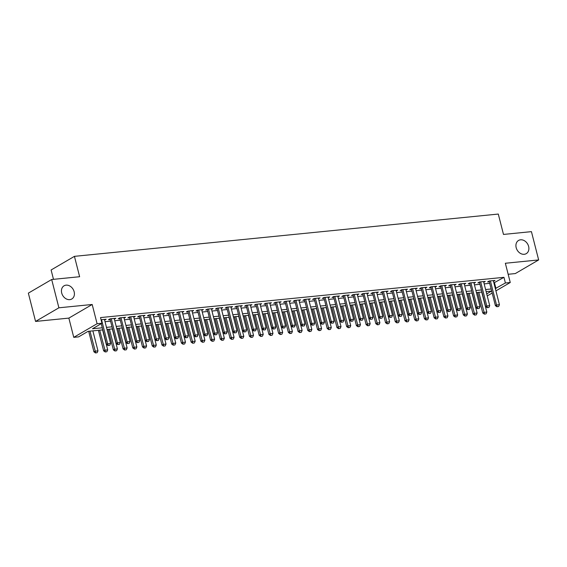 <?xml version="1.0" encoding="UTF-8"?>
<svg xmlns="http://www.w3.org/2000/svg" width="567" height="567" viewBox="0 0 567 567"><rect width="100%" height="100%" fill="white"/><g stroke="black" fill="none" stroke-linecap="round" stroke-linejoin="round"><path stroke-width="0.85" d="M74.149 291.778A7.64 6.046 -120.3 0 1 71.782 299A7.64 6.046 -120.3 0 1 61.704 293.019A7.64 6.046 -120.3 0 1 64.071 285.796A7.64 6.046 -120.3 0 1 74.149 291.778M528.628 246.432A7.64 6.046 -120.3 0 1 526.261 253.647A7.64 6.046 -120.3 0 1 516.183 247.673A7.64 6.046 -120.3 0 1 518.55 240.451A7.64 6.046 -120.3 0 1 528.628 246.432M102.818 329.874L88.083 331.341L78.622 336.862L73.76 337.351L97.092 323.722L101.954 323.24L92.499 328.761L102.287 327.79M68.855 318.108L92.187 304.486L58.897 307.803L51.682 279.51L28.35 293.139L35.565 321.432L68.855 318.108L73.76 337.351M53.489 279.333L51.108 269.977L74.44 256.348L498.294 214.057L503.489 234.433L531.435 231.641L538.65 259.934L505.353 263.258L510.257 282.501L495.919 290.871M508.16 274.279L515.318 273.563L538.65 259.934M58.897 307.803L35.565 321.432M104.626 320.121L106.149 319.235L101.061 319.738M114.35 319.15L115.874 318.264L110.041 318.845L108.46 319.767L110.168 319.597M124.067 318.179L125.59 317.293L119.757 317.874L118.184 318.796L119.885 318.626M133.791 317.208L135.315 316.322L129.482 316.903L127.901 317.825L129.609 317.655M143.515 316.244L145.032 315.351L139.198 315.932L137.625 316.854L139.333 316.684M153.232 315.273L154.756 314.38L148.923 314.961L147.349 315.883L149.05 315.713M162.956 314.302L164.48 313.409L158.647 313.99L157.066 314.912L158.774 314.742M172.68 313.331L174.197 312.445L168.364 313.027L166.79 313.948L168.498 313.771M182.397 312.36L183.921 311.474L178.088 312.056L176.514 312.977L178.215 312.807M192.121 311.389L193.645 310.503L187.812 311.085L186.231 312.006L187.939 311.836M201.845 310.418L203.362 309.532L197.529 310.114L195.955 311.035L197.663 310.865M211.562 309.447L213.086 308.561L207.253 309.143L205.679 310.064L207.38 309.894M221.286 308.483L222.81 307.59L216.977 308.172L215.396 309.093L217.104 308.923M231.003 307.512L232.527 306.619L226.694 307.201L225.12 308.122L226.821 307.952M240.727 306.541L242.251 305.648L236.418 306.237L234.837 307.151L236.545 306.981M250.451 305.57L251.975 304.685L246.142 305.266L244.561 306.187L246.269 306.017M260.168 304.599L261.692 303.714L255.859 304.295L254.285 305.216L255.986 305.046M269.892 303.628L271.416 302.743L265.583 303.324L264.002 304.245L265.71 304.075M279.616 302.658L281.133 301.772L275.3 302.353L273.726 303.274L275.434 303.104M289.333 301.694L290.857 300.801L285.024 301.382L283.45 302.303L285.151 302.133M299.057 300.723L300.581 299.83L294.748 300.411L293.167 301.332L294.875 301.162M308.781 299.752L310.298 298.859L304.465 299.447L302.891 300.361L304.599 300.191M318.498 298.781L320.022 297.895L314.189 298.476L312.615 299.397L314.316 299.227M328.222 297.81L329.746 296.924L323.913 297.505L322.332 298.426L324.041 298.256M337.939 296.839L339.463 295.953L333.63 296.534L332.056 297.455L333.757 297.285M347.663 295.868L349.187 294.982L343.354 295.563L341.773 296.484L343.482 296.314M357.387 294.904L358.911 294.011L353.078 294.592L351.497 295.513L353.206 295.343M367.104 293.933L368.628 293.04L362.795 293.621L361.222 294.542L362.923 294.372M376.828 292.962L378.352 292.069L372.519 292.657L370.938 293.571L372.647 293.401M386.552 291.991L388.069 291.105L382.236 291.686L380.663 292.607L382.371 292.437M396.269 291.02L397.793 290.134L391.96 290.715L390.387 291.636L392.088 291.466M405.993 290.049L407.517 289.163L401.684 289.744L400.104 290.665L401.812 290.495M415.717 289.078L417.234 288.192L411.401 288.773L409.828 289.694L411.536 289.524M425.434 288.114L426.958 287.221L421.125 287.802L419.552 288.723L421.253 288.553M435.158 287.143L436.682 286.25L430.849 286.831L429.269 287.752L430.977 287.582M444.875 286.172L446.399 285.279L440.566 285.867L438.993 286.782L440.694 286.611M454.599 285.201L456.123 284.315L450.29 284.896L448.71 285.818L450.418 285.648M464.323 284.23L465.847 283.344L460.014 283.925L458.434 284.847L460.142 284.677M474.04 283.259L475.564 282.373L469.731 282.954L468.158 283.876L469.859 283.706M483.764 282.288L485.288 281.402L479.455 281.983L477.875 282.905L479.583 282.735M493.892 282.912L503.957 277.327L100.515 317.584L101.954 323.24M105.03 321.709L110.565 321.156M114.754 320.738L120.289 320.185M124.478 319.767L130.006 319.214M134.195 318.803L139.73 318.25M143.919 317.832L149.454 317.279M153.636 316.861L159.171 316.308M163.36 315.89L168.895 315.337M173.084 314.919L178.612 314.366M182.801 313.948L188.336 313.395M192.525 312.977L198.06 312.424M202.249 312.013L207.777 311.46M211.966 311.042L217.501 310.489M221.69 310.071L227.225 309.518M231.414 309.1L236.942 308.547M241.131 308.129L246.666 307.576M250.855 307.158L256.39 306.605M260.572 306.187L266.107 305.634M270.296 305.216L275.831 304.67M280.02 304.252L285.548 303.699M289.737 303.281L295.272 302.728M299.461 302.31L304.996 301.757M309.185 301.339L314.713 300.786M318.902 300.368L324.437 299.815M328.626 299.397L334.161 298.844M338.35 298.426L343.878 297.881M348.067 297.462L353.602 296.91M357.791 296.491L363.327 295.939M367.515 295.52L373.043 294.968M377.232 294.549L382.768 293.997M386.956 293.578L392.492 293.026M396.673 292.607L402.209 292.055M406.397 291.636L411.933 291.091M416.121 290.673L421.65 290.12M425.838 289.702L431.374 289.149M435.562 288.731L441.098 288.178M445.286 287.76L450.815 287.207M455.003 286.789L460.539 286.236M464.727 285.818L470.263 285.265M474.451 284.847L479.98 284.301M484.168 283.883L489.704 283.33M493.488 281.324L495.005 280.431L489.172 281.012L487.599 281.934L489.307 281.764M92.187 304.486L97.092 323.722M503.957 277.327L505.395 282.983L510.257 282.501M51.682 279.51L79.628 276.724L74.44 256.348M486.72 293.89L491.525 291.084L486.146 291.622M481.957 292.04L476.422 292.593M472.233 293.011L466.698 293.564M462.509 293.982L456.981 294.535M452.792 294.953L447.257 295.506M443.068 295.917L437.533 296.47M433.351 296.888L427.816 297.441M423.627 297.859L418.092 298.412M413.903 298.83L408.375 299.383M404.186 299.801L398.651 300.354M394.462 300.772L388.927 301.325M384.738 301.743L379.21 302.296M375.021 302.714L369.486 303.26M365.297 303.678L359.762 304.231M355.573 304.649L350.045 305.202M345.856 305.62L340.32 306.173M336.132 306.591L330.596 307.144M326.415 307.562L320.879 308.115M316.691 308.533L311.155 309.086M306.967 309.504L301.438 310.05M297.25 310.468L291.714 311.021M287.526 311.439L281.99 311.992M277.802 312.41L272.273 312.963M268.085 313.381L262.549 313.934M258.361 314.352L252.825 314.905M248.637 315.323L243.108 315.876M238.92 316.294L233.384 316.84M229.196 317.258L223.66 317.811M219.472 318.229L213.943 318.782M209.755 319.2L204.219 319.753M200.031 320.171L194.502 320.724M190.314 321.142L184.778 321.695M180.59 322.113L175.054 322.666M170.865 323.084L165.337 323.629M161.148 324.048L155.613 324.6M151.424 325.019L145.889 325.571M141.7 325.99L136.172 326.542M131.983 326.961L126.448 327.513M122.259 327.932L116.724 328.484M112.535 328.903L107.007 329.455M492.184 293.054L487.244 295.939M495.331 288.568L505.395 282.983M106.476 327.372L112.011 326.819M116.192 326.401L121.728 325.848M125.917 325.43L131.452 324.877M135.641 324.459L141.169 323.906M145.358 323.488L150.893 322.935M155.082 322.517L160.617 321.964M164.806 321.546L170.334 320.993M174.523 320.582L180.058 320.029M184.247 319.611L189.782 319.058M193.971 318.64L199.499 318.087M203.688 317.669L209.223 317.116M213.412 316.698L218.947 316.145M223.129 315.727L228.664 315.174M232.853 314.756L238.388 314.203M242.577 313.792L248.105 313.239M252.294 312.821L257.829 312.268M262.018 311.85L267.553 311.297M271.742 310.879L277.27 310.326M281.459 309.908L286.994 309.355M291.183 308.937L296.718 308.384M300.907 307.966L306.435 307.413M310.624 306.995L316.159 306.449M320.348 306.031L325.883 305.478M330.065 305.06L335.6 304.507M339.789 304.089L345.324 303.536M349.513 303.118L355.041 302.565M359.23 302.147L364.765 301.594M368.954 301.176L374.489 300.623M378.678 300.205L384.206 299.659M388.395 299.241L393.93 298.689M398.119 298.27L403.654 297.718M407.843 297.299L413.371 296.747M417.56 296.328L423.095 295.776M427.284 295.357L432.819 294.805M437.008 294.386L442.536 293.834M446.725 293.415L452.26 292.87M456.449 292.452L461.985 291.899M466.166 291.481L471.701 290.928M475.89 290.51L481.426 289.957M485.614 289.539L491.142 288.986M494.495 282.848L495.941 288.511M497.16 306.669L498.62 306.52L497.16 306.669L496.529 304.989L495.395 305.656L489.123 281.048M493.304 280.601L499.449 304.699L496.529 304.989L490.384 280.892M498.62 306.52L499.449 304.699M495.395 305.656L496.968 306.775M477.549 292.48L482.779 313.019L483.92 312.353L486.833 312.063L481.737 292.062M484.36 314.139L486.004 313.884L484.36 314.139L482.779 313.019M478.817 292.352L484.551 314.033M486.833 312.063L486.004 313.884M487.436 307.633L488.896 307.491L487.436 307.633L486.805 305.96L485.671 306.627L479.398 282.019M483.58 281.572L489.725 305.67L486.805 305.96L480.667 281.863M488.896 307.491L489.725 305.67M485.671 306.627L487.251 307.746M477.719 308.604L479.179 308.462L477.719 308.604L477.088 306.931L475.954 307.597L469.682 282.983M473.863 282.543L480.001 306.641L477.088 306.931L470.943 282.834M479.179 308.462L480.001 306.641M475.954 307.597L477.527 308.717M467.995 309.575L469.455 309.433L467.995 309.575L467.364 307.902L466.23 308.561L459.957 283.954M464.139 283.514L470.284 307.612L467.364 307.902L461.219 283.805M469.455 309.433L470.284 307.612M466.23 308.561L467.803 309.688M458.278 310.546L459.731 310.404L458.278 310.546L457.64 308.873L456.506 309.532L450.233 284.925M454.415 284.485L460.56 308.583L457.64 308.873L451.502 284.776M459.731 310.404L460.56 308.583M456.506 309.532L458.086 310.659M467.825 293.451L473.062 313.99L474.196 313.324L477.109 313.034L472.013 293.033M474.636 315.11L476.287 314.855L474.636 315.11L473.062 313.99M469.1 293.323L474.827 315.004M477.109 313.034L476.287 314.855M458.101 294.422L463.338 314.961L464.472 314.295L467.392 314.005L462.289 294.004M464.919 316.081L466.563 315.826L464.919 316.081L463.338 314.961M459.376 294.294L465.103 315.968M467.392 314.005L466.563 315.826M448.384 295.393L453.614 315.932L454.755 315.266L457.668 314.976L452.572 294.975M455.195 317.052L456.839 316.797L455.195 317.052L453.614 315.932M449.652 295.265L455.386 316.939M457.668 314.976L456.839 316.797M438.66 296.364L443.897 316.896L445.031 316.237L447.944 315.947L442.848 295.946M445.471 318.023L447.122 317.768L445.471 318.023L443.897 316.896M439.935 296.236L445.662 317.91M447.944 315.947L447.122 317.768M448.554 311.517L450.014 311.368L448.554 311.517L447.923 309.844L446.789 310.503L440.516 285.896M444.698 285.449L450.836 309.554L447.923 309.844L441.778 285.747M450.014 311.368L450.836 309.554M446.789 310.503L448.362 311.623M428.943 297.328L434.173 317.867L435.307 317.208L438.227 316.918L433.124 296.91M435.754 318.994L437.398 318.732L435.754 318.994L434.173 317.867M430.211 297.207L435.938 318.881M438.227 316.918L437.398 318.732M438.83 312.488L440.29 312.339L438.83 312.488L438.199 310.808L437.065 311.474L430.792 286.867M434.974 286.42L441.119 310.518L438.199 310.808L432.061 286.711M440.29 312.339L441.119 310.518M437.065 311.474L438.645 312.594M419.219 298.299L424.456 318.838L425.59 318.179L428.503 317.889L423.407 297.881M426.03 319.958L427.681 319.703L426.03 319.958L424.456 318.838M420.487 298.171L426.221 319.852M428.503 317.889L427.681 319.703M429.113 313.459L430.566 313.31L429.113 313.459L428.482 311.779L427.341 312.445L421.068 287.838M425.25 287.391L431.395 311.489L428.482 311.779L422.337 287.682M430.566 313.31L431.395 311.489M427.341 312.445L428.921 313.565M409.494 299.27L414.732 319.809L415.866 319.143L418.786 318.852L413.683 298.852M416.306 320.929L417.957 320.674L416.306 320.929L414.732 319.809M410.77 299.142L416.497 320.823M418.786 318.852L417.957 320.674M419.389 314.423L420.849 314.281L419.389 314.423L418.758 312.75L417.624 313.416L411.351 288.809M415.533 288.362L421.671 312.46L418.758 312.75L412.613 288.653M420.849 314.281L421.671 312.46M417.624 313.416L419.197 314.536M399.778 300.241L405.008 320.78L406.142 320.114L409.062 319.823L403.966 299.823M406.589 321.9L408.233 321.645L406.589 321.9L405.008 320.78M401.046 300.113L406.773 321.794M409.062 319.823L408.233 321.645M409.665 315.394L411.125 315.252L409.665 315.394L409.034 313.721L407.9 314.387L401.627 289.772M405.809 289.333L411.954 313.431L409.034 313.721L402.896 289.624M411.125 315.252L411.954 313.431M407.9 314.387L409.48 315.507M390.053 301.212L395.291 321.751L396.425 321.085L399.338 320.794L394.242 300.793M396.865 322.871L398.516 322.616L396.865 322.871L395.291 321.751M391.322 301.084L397.056 322.758M399.338 320.794L398.516 322.616M399.948 316.365L401.401 316.223L399.948 316.365L399.317 314.692L398.176 315.351L391.903 290.743M396.085 290.304L402.23 314.401L399.317 314.692L393.172 290.595M401.401 316.223L402.23 314.401M398.176 315.351L399.756 316.478M380.329 302.183L385.567 322.722L386.701 322.056L389.621 321.765L384.518 301.764M387.148 323.842L388.792 323.587L387.148 323.842L385.567 322.722M381.605 302.055L387.332 323.729M389.621 321.765L388.792 323.587M390.224 317.336L391.684 317.194L390.224 317.336L389.593 315.663L388.459 316.322L382.186 291.714M386.368 291.275L392.506 315.372L389.593 315.663L383.448 291.566M391.684 317.194L392.506 315.372M388.459 316.322L390.032 317.449M370.612 303.154L375.843 323.686L376.984 323.027L379.897 322.736L374.801 302.735M377.424 324.813L379.068 324.558L377.424 324.813L375.843 323.686M371.881 303.026L377.615 324.7M379.897 322.736L379.068 324.558M380.5 318.307L381.96 318.158L380.5 318.307L379.869 316.634L378.735 317.293L372.462 292.685M376.644 292.239L382.789 316.343L379.869 316.634L373.731 292.537M381.96 318.158L382.789 316.343M378.735 317.293L380.315 318.413M360.888 304.118L366.126 324.657L367.26 323.998L370.173 323.707L365.077 303.699M367.699 325.784L369.351 325.529L367.699 325.784L366.126 324.657M362.164 303.997L367.891 325.671M370.173 323.707L369.351 325.529M370.783 319.278L372.243 319.129L370.783 319.278L370.152 317.598L369.018 318.264L362.745 293.656M366.927 293.21L373.065 317.307L370.152 317.598L364.007 293.5M372.243 319.129L373.065 317.307M369.018 318.264L370.591 319.384M351.164 305.089L356.402 325.628L357.536 324.969L360.456 324.678L355.353 304.67M357.983 326.748L359.627 326.493L357.983 326.748L356.402 325.628M352.44 304.961L358.167 326.642M360.456 324.678L359.627 326.493M361.059 320.249L362.519 320.1L361.059 320.249L360.428 318.569L359.294 319.235L353.021 294.627M357.203 294.181L363.348 318.278L360.428 318.569L354.283 294.471M362.519 320.1L363.348 318.278M359.294 319.235L360.867 320.355M341.447 306.06L346.678 326.599L347.819 325.933L350.732 325.642L345.636 305.641M348.258 327.719L349.903 327.464L348.258 327.719L346.678 326.599M342.716 305.932L348.45 327.613M350.732 325.642L349.903 327.464M351.334 321.213L352.794 321.071L351.334 321.213L350.704 319.54L349.57 320.206L343.297 295.598M347.479 295.152L353.624 319.249L350.704 319.54L344.566 295.442M352.794 321.071L353.624 319.249M349.57 320.206L351.15 321.326M331.723 307.03L336.961 327.57L338.095 326.904L341.008 326.613L335.912 306.612M338.534 328.69L340.186 328.435L338.534 328.69L336.961 327.57M332.999 306.903L338.726 328.584M341.008 326.613L340.186 328.435M341.618 322.184L343.078 322.042L341.618 322.184L340.987 320.511L339.853 321.177L333.58 296.562M337.762 296.123L343.9 320.22L340.987 320.511L334.842 296.413M343.078 322.042L343.9 320.22M339.853 321.177L341.426 322.297M322.006 308.001L327.237 328.541L328.371 327.875L331.291 327.584L326.188 307.583M328.817 329.661L330.462 329.406L328.817 329.661L327.237 328.541M323.275 307.874L329.002 329.547M331.291 327.584L330.462 329.406M331.893 323.155L333.353 323.013L331.893 323.155L331.263 321.482L330.129 322.141L323.856 297.533M328.038 297.094L334.183 321.191L331.263 321.482L325.118 297.384M333.353 323.013L334.183 321.191M330.129 322.141L331.709 323.268M312.282 308.972L317.52 329.512L318.654 328.846L321.567 328.555L316.471 308.554M319.093 330.632L320.738 330.377L319.093 330.632L317.52 329.512M313.551 308.845L319.285 330.518M321.567 328.555L320.738 330.377M322.176 324.126L323.629 323.984L322.176 324.126L321.546 322.453L320.405 323.112L314.132 298.504M318.314 298.065L324.459 322.162L321.546 322.453L315.401 298.355M323.629 323.984L324.459 322.162M320.405 323.112L321.985 324.239M302.558 309.943L307.796 330.476L308.93 329.817L311.85 329.526L306.747 309.525M309.369 331.603L311.021 331.348L309.369 331.603L307.796 330.476M303.834 309.816L309.561 331.489M311.85 329.526L311.021 331.348M312.452 325.097L313.912 324.948L312.452 325.097L311.822 323.424L310.688 324.083L304.415 299.475M308.597 299.029L314.735 323.133L311.822 323.424L305.677 299.326M313.912 324.948L314.735 323.133M310.688 324.083L312.261 325.21M292.841 310.907L298.072 331.447L299.206 330.788L302.126 330.497L297.03 310.489M299.652 332.574L301.297 332.319L299.652 332.574L298.072 331.447M294.11 310.787L299.837 332.46M302.126 330.497L301.297 332.319M302.728 326.068L304.188 325.919L302.728 326.068L302.098 324.388L300.964 325.054L294.691 300.446M298.873 300L305.018 324.097L302.098 324.388L295.96 300.29M304.188 325.919L305.018 324.097M300.964 325.054L302.544 326.174M283.117 311.878L288.355 332.418L289.489 331.759L292.402 331.468L287.306 311.46M289.928 333.538L291.58 333.283L289.928 333.538L288.355 332.418M284.386 311.751L290.12 333.431M292.402 331.468L291.58 333.283M293.011 327.039L294.464 326.89L293.011 327.039L292.381 325.359L291.24 326.025L284.967 301.417M289.149 300.971L295.294 325.068L292.381 325.359L286.236 301.261M294.464 326.89L295.294 325.068M291.24 326.025L292.82 327.145M273.393 312.849L278.631 333.389L279.765 332.723L282.685 332.432L277.582 312.431M280.204 334.509L281.856 334.254L280.204 334.509L278.631 333.389M274.669 312.722L280.396 334.402M282.685 332.432L281.856 334.254M283.287 328.01L284.747 327.861L283.287 328.01L282.657 326.33L281.523 326.996L275.25 302.388M279.432 301.942L285.57 326.039L282.657 326.33L276.512 302.232M284.747 327.861L285.57 326.039M281.523 326.996L283.096 328.116M263.676 313.82L268.907 334.36L270.041 333.694L272.961 333.403L267.865 313.402M270.487 335.48L272.132 335.225L270.487 335.48L268.907 334.36M264.945 313.693L270.679 335.373M272.961 333.403L272.132 335.225M273.563 328.973L275.023 328.832L273.563 328.973L272.933 327.301L271.799 327.967L265.526 303.352M269.708 302.913L275.853 327.01L272.933 327.301L266.795 303.203M275.023 328.832L275.853 327.01M271.799 327.967L273.379 329.087M253.952 314.791L259.19 335.331L260.324 334.665L263.237 334.374L258.141 314.373M260.763 336.451L262.415 336.196L260.763 336.451L259.19 335.331M255.221 314.664L260.955 336.337M263.237 334.374L262.415 336.196M263.846 329.944L265.299 329.803L263.846 329.944L263.216 328.272L262.082 328.931L255.809 304.323M259.991 303.884L266.129 327.981L263.216 328.272L257.071 304.174M265.299 329.803L266.129 327.981M262.082 328.931L263.655 330.058M244.228 315.762L249.466 336.302L250.6 335.636L253.52 335.345L248.417 315.344M251.046 337.422L252.691 337.167L251.046 337.422L249.466 336.302M245.504 315.635L251.231 337.308M253.52 335.345L252.691 337.167M254.122 330.915L255.582 330.774L254.122 330.915L253.492 329.243L252.358 329.902L246.085 305.294M250.267 304.855L256.412 328.952L253.492 329.243L247.347 305.145M255.582 330.774L256.412 328.952M252.358 329.902L253.931 331.029M244.398 331.886L245.858 331.738L244.398 331.886L243.767 330.214L242.633 330.873L236.361 306.265M240.543 305.819L246.688 329.923L243.767 330.214L237.63 306.116M245.858 331.738L246.688 329.923M242.633 330.873L244.214 332M234.681 332.857L236.141 332.709L234.681 332.857L234.051 331.185L232.917 331.844L226.644 307.236M230.826 306.79L236.963 330.887L234.051 331.185L227.906 307.08M236.141 332.709L236.963 330.887M232.917 331.844L234.49 332.964M234.511 316.733L239.742 337.266L240.883 336.607L243.796 336.316L238.7 316.315M241.322 338.393L242.967 338.138L241.322 338.393L239.742 337.266M235.78 316.606L241.514 338.279M243.796 336.316L242.967 338.138M224.787 317.697L230.025 338.237L231.159 337.578L234.072 337.287L228.976 317.286M231.598 339.364L233.25 339.109L231.598 339.364L230.025 338.237M226.063 317.577L231.79 339.25M234.072 337.287L233.25 339.109M215.063 318.668L220.301 339.208L221.435 338.549L224.355 338.258L219.252 318.25M221.881 340.335L223.526 340.072L221.881 340.335L220.301 339.208M216.339 318.541L222.066 340.221M224.355 338.258L223.526 340.072M224.957 333.828L226.417 333.68L224.957 333.828L224.326 332.149L223.192 332.815L216.92 308.207M221.102 307.761L227.247 331.858L224.326 332.149L218.182 308.051M226.417 333.68L227.247 331.858M223.192 332.815L224.773 333.935M205.346 319.639L210.584 340.179L211.718 339.513L214.631 339.222L209.535 319.221M212.157 341.299L213.802 341.043L212.157 341.299L210.584 340.179M206.615 319.512L212.349 341.192M214.631 339.222L213.802 341.043M215.24 334.799L216.693 334.65L215.24 334.799L214.602 333.12L213.468 333.786L207.196 309.178M211.378 308.732L217.522 332.829L214.602 333.12L208.465 309.022M216.693 334.65L217.522 332.829M213.468 333.786L215.049 334.906M195.622 320.61L200.86 341.15L201.994 340.483L204.914 340.193L199.811 320.192M202.433 342.27L204.085 342.014L202.433 342.27L200.86 341.15M196.898 320.483L202.625 342.163M204.914 340.193L204.085 342.014M205.516 335.763L206.976 335.621L205.516 335.763L204.885 334.091L203.751 334.757L197.479 310.149M201.661 309.702L207.798 333.8L204.885 334.091L198.741 309.993M206.976 335.621L207.798 333.8M203.751 334.757L205.325 335.877M185.905 321.581L191.136 342.121L192.27 341.454L195.19 341.164L190.094 321.163M192.716 343.241L194.361 342.985L192.716 343.241L191.136 342.121M187.174 321.454L192.9 343.134M195.19 341.164L194.361 342.985M195.792 336.734L197.252 336.592L195.792 336.734L195.161 335.062L194.027 335.721L187.755 311.113M191.937 310.673L198.081 334.771L195.161 335.062L189.024 310.964M197.252 336.592L198.081 334.771M194.027 335.721L195.608 336.848M176.181 322.552L181.419 343.092L182.553 342.425L185.466 342.135L180.37 322.134M182.992 344.212L184.644 343.956L182.992 344.212L181.419 343.092M177.45 322.425L183.184 344.098M185.466 342.135L184.644 343.956M186.075 337.705L187.528 337.563L186.075 337.705L185.444 336.033L184.303 336.692L178.031 312.084M182.213 311.644L188.357 335.742L185.444 336.033L179.3 311.935M187.528 337.563L188.357 335.742M184.303 336.692L185.884 337.819M166.457 323.523L171.695 344.056L172.829 343.396L175.749 343.106L170.646 323.105M173.268 345.183L174.919 344.927L173.268 345.183L171.695 344.056M167.733 323.396L173.459 345.069M175.749 343.106L174.919 344.927M176.351 338.676L177.811 338.527L176.351 338.676L175.72 337.004L174.586 337.663L168.314 313.055M172.496 312.615L178.633 336.713L175.72 337.004L169.576 312.906M177.811 338.527L178.633 336.713M174.586 337.663L176.16 338.79M156.74 324.487L161.971 345.027L163.105 344.367L166.025 344.077L160.929 324.076M163.551 346.153L165.195 345.898L163.551 346.153L161.971 345.027M158.009 324.367L163.743 346.04M166.025 344.077L165.195 345.898M166.627 339.647L168.087 339.498L166.627 339.647L165.996 337.975L164.862 338.634L158.59 314.026M162.772 313.579L168.916 337.677L165.996 337.975L159.859 313.87M168.087 339.498L168.916 337.677M164.862 338.634L166.443 339.753M147.016 325.458L152.254 345.998L153.388 345.338L156.301 345.048L151.205 325.04M153.827 347.124L155.478 346.862L153.827 347.124L152.254 345.998M148.285 325.33L154.018 347.011M156.301 345.048L155.478 346.862M156.91 340.618L158.363 340.469L156.91 340.618L156.279 338.938L155.145 339.605L148.866 314.997M153.047 314.55L159.192 338.648L156.279 338.938L150.135 314.841M158.363 340.469L159.192 338.648M155.145 339.605L156.719 340.724M137.292 326.429L142.53 346.969L143.664 346.309L146.584 346.012L141.481 326.011M144.11 348.088L145.754 347.833L144.11 348.088L142.53 346.969M138.568 326.301L144.294 347.982M146.584 346.012L145.754 347.833M147.186 341.589L148.646 341.44L147.186 341.589L146.555 339.909L145.421 340.576L139.149 315.968M143.331 315.521L149.475 339.619L146.555 339.909L140.41 315.812M148.646 341.44L149.475 339.619M145.421 340.576L146.995 341.695M127.575 327.4L132.806 347.94L133.947 347.273L136.86 346.983L131.764 326.982M134.386 349.059L136.03 348.804L134.386 349.059L132.806 347.94M128.844 327.272L134.577 348.953M136.86 346.983L136.03 348.804M137.462 342.553L138.922 342.411L137.462 342.553L136.831 340.88L135.697 341.547L129.425 316.939M133.606 316.492L139.751 340.59L136.831 340.88L130.694 316.783M138.922 342.411L139.751 340.59M135.697 341.547L137.278 342.666M117.851 328.371L123.089 348.911L124.223 348.244L127.136 347.954L122.04 327.953M124.662 350.03L126.313 349.775L124.662 350.03L123.089 348.911M119.127 328.243L124.853 349.924M127.136 347.954L126.313 349.775M127.745 343.524L129.205 343.382L127.745 343.524L127.114 341.851L125.98 342.511L119.708 317.903M123.89 317.463L130.027 341.561L127.114 341.851L120.969 317.754M129.205 343.382L130.027 341.561M125.98 342.511L127.554 343.637M108.127 329.342L113.365 349.882L114.499 349.215L117.419 348.925L112.316 328.924M114.945 351.001L116.589 350.746L114.945 351.001L113.365 349.882M109.403 329.214L115.129 350.888M117.419 348.925L116.589 350.746M118.021 344.495L119.481 344.353L118.021 344.495L117.39 342.822L116.256 343.482L109.984 318.874M114.165 318.434L120.31 342.532L117.39 342.822L111.245 318.725M119.481 344.353L120.31 342.532M116.256 343.482L117.83 344.608M98.41 330.313L103.641 350.845L104.782 350.186L107.695 349.896L102.599 329.895M105.221 351.972L106.865 351.717L105.221 351.972L103.641 350.845M99.679 330.185L105.412 351.859M107.695 349.896L106.865 351.717M108.304 345.466L109.757 345.317L108.304 345.466L107.666 343.793L106.532 344.452L101.238 323.658M104.441 319.405L110.586 343.503L107.666 343.793L101.528 319.696M109.757 345.317L110.586 343.503M106.532 344.452L108.113 345.579M88.686 331.284L93.924 351.816L95.058 351.157L97.971 350.867L92.875 330.866M95.497 352.943L97.148 352.688L95.497 352.943L93.924 351.816M89.962 331.156L95.688 352.83M97.971 350.867L97.148 352.688"/></g></svg>
